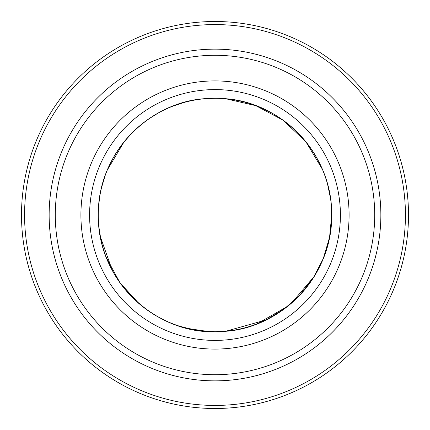 <?xml version="1.0" encoding="UTF-8"?>
<svg xmlns="http://www.w3.org/2000/svg" width="430" height="430" viewBox="0 0 430 430"><rect width="100%" height="100%" fill="white"/><g stroke="black" fill="none" stroke-linecap="round" stroke-linejoin="round"><path stroke-width="0.64" d="M100.996 240.004L99.094 228.701M98.287 215.064L98.287 215A116.713 116.713 0 0 0 215 331.713A116.713 116.713 0 0 0 331.713 215A116.713 116.713 0 0 0 215 98.287A116.713 116.713 0 0 0 98.287 215C97.373 281.322 156.149 333.605 215 331.713L225.992 331.197M186.932 328.289L206.943 331.433M49.144 215A165.856 165.856 0 0 0 215 380.856A165.856 165.856 0 0 0 380.856 215A165.856 165.856 0 0 0 215 49.144A165.856 165.856 0 0 0 49.144 215A165.856 165.856 0 0 0 215 380.856A165.856 165.856 0 0 0 380.856 215M208.55 408.392L205.088 408.247M205.373 408.258L206.126 408.296M214.661 408.5L220.23 408.43M226.879 408.135L211.329 408.468M217.575 408.484L219.085 408.457M220.676 408.414L221.928 408.376M222.96 408.339L223.396 408.317M224.202 408.28L222.401 408.36M222.159 408.366L220.095 408.435M208.69 408.398L207.206 408.344M205.422 408.263L211.157 408.462M21.5 215A193.5 193.5 0 0 0 215 408.5A193.5 193.5 0 0 0 408.5 215A193.5 193.5 0 0 0 215 21.5A193.5 193.5 0 0 0 21.5 215M24.569 215A190.431 190.431 0 0 0 215 405.431A190.431 190.431 0 0 0 405.431 215A190.431 190.431 0 0 0 215 24.569A190.431 190.431 0 0 0 24.569 215M328.515 242.133L327.133 247.379M256.275 324.172L250.265 326.257M115.901 276.657L113.375 272.4M100.297 236.581L98.868 226.648M98.534 207.378L99.513 198.139M101.491 187.829L105.119 175.655M107.312 169.995L124.114 141.771M133.386 131.569L140.051 125.533M148.871 118.825L158.353 112.956M172.597 106.258L184.185 102.426M206.943 98.561L215 98.287M223.057 98.567C279.618 101.007 332.395 151.973 331.713 215C332.508 277.898 279.457 329.106 223.057 331.433M323.5 258.005L317.206 271.362M314.239 276.425L291.465 303.177M287.777 306.246L256.973 323.903M331.557 221.025L330.847 229.217M225.976 98.803L255.855 105.672L283.031 120.163L305.891 141.782L322.409 169.334M327.536 184.051L330.595 198.875M331.471 207.475L331.557 221.095M100.421 237.236L99.4 231.093M214.871 331.713L196.768 330.283M192.715 329.568L179.391 326.15M170.887 323.059L166.62 321.215M165.442 320.673L155.859 315.62M138.965 303.548L120.008 282.811L106.377 257.694M223.315 331.417L215 331.713M112.359 270.567L100.292 236.559M225.976 331.197L265.971 319.995L283.929 309.186L299.952 295.034L313.201 278.076L323.285 258.548L329.552 237.365L331.713 215M98.287 215C97.529 151.967 150.597 100.91 206.943 98.567M55.287 215A159.713 159.713 0 0 0 215 374.713A159.713 159.713 0 0 0 374.713 215A159.713 159.713 0 0 0 215 55.287A159.713 159.713 0 0 0 55.287 215M80.91 215A134.09 134.09 0 0 0 215 349.09A134.09 134.09 0 0 0 349.09 215A134.09 134.09 0 0 0 215 80.91A134.09 134.09 0 0 0 80.91 215M89.596 215A125.404 125.404 0 0 0 215 340.404A125.404 125.404 0 0 0 340.404 215A125.404 125.404 0 0 0 215 89.596A125.404 125.404 0 0 0 89.596 215"/></g></svg>
